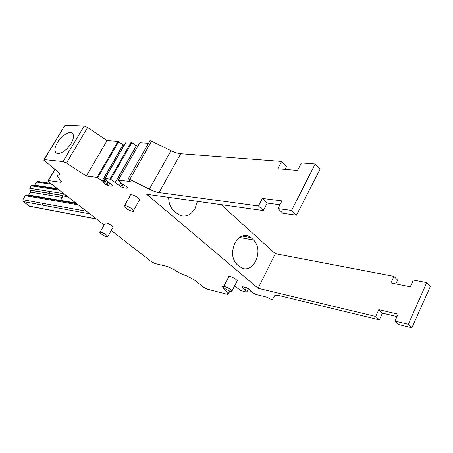 <?xml version="1.0" encoding="UTF-8"?>
<svg xmlns="http://www.w3.org/2000/svg" width="453" height="453" viewBox="0 0 453 453"><rect width="100%" height="100%" fill="white"/><g stroke="black" fill="none" stroke-linecap="round" stroke-linejoin="round"><path stroke-width="0.68" d="M291.579 210.435L277.995 208.601L282.882 213.301L296.466 215.198L291.579 210.435L315.169 163.969L301.415 162.927L297.564 170.436L277.802 168.748L281.613 161.421L180.673 153.748L159.043 192.565L258.448 205.968L263.329 210.566L267.247 203.114L279.965 204.767M277.995 208.601L281.953 200.889L262.361 198.442L258.448 205.968M128.165 178.924L149.66 141.274C149.524 140.606 150.164 140.577 151.591 141.189L170.979 150.679L149.36 189.19C153.114 191.041 156.342 192.163 159.043 192.565M170.979 150.679C174.694 152.48 177.927 153.505 180.673 153.748M149.36 189.19L129.79 179.428C128.358 178.782 127.729 178.765 127.905 179.377L130.254 181.511L118.244 180.181L121.755 183.884L126.698 186.681L127.452 187.633L126.897 188.227L123.341 187.746L120.894 186.755L110.696 179.326L105.107 178.397L126.274 141.846L105.051 178.391M148.516 143.273L139.818 142.718L118.392 180.039M137.542 146.574L131.206 142.163L109.943 178.997M131.206 142.163L126.274 141.846M97.004 177.389L118.007 141.319L107.078 140.617L86.297 176.064L97.004 177.389L103.159 181.483L124.031 145.447L118.007 141.319M86.297 176.064L66.427 163.069L87.61 127.514L107.078 140.617M87.61 127.514L84.162 126.064L64.994 125.243L44.02 159.586M66.427 163.069L62.961 161.545L44.23 159.592L43.709 160.102L57.99 171.761L60.226 174.122L59.258 175.096C57.542 174.966 56.965 175.521 57.525 176.772L61.489 181.398L60.408 182.27L48.42 180.594L47.916 180.99L49.009 182.123L104.167 224.994M57.435 142.514C54.898 146.925 54.32 150.22 55.691 152.412C57.973 155.934 66.801 150.877 71.036 143.505C73.482 139.207 74.077 135.979 72.825 133.811C70.589 130.062 61.687 135.164 57.435 142.514M229.841 291.115L228.329 294.059L227.429 294.342L207.185 289.133L203.459 287.225L193.771 279.541L186.404 275.735C182.565 274.603 178.59 272.649 174.484 269.875L167.757 266.596L155.022 263.55L151.387 261.687L111.245 230.492M228.329 294.059L221.715 285.979L223.72 286.477L228.584 277.083C228.255 276.415 228.737 276.222 230.039 276.494C233.329 277.536 235.747 278.935 237.276 280.696L232.072 290.82C230.515 289.099 228.091 287.695 224.801 286.619C223.51 286.324 223.029 286.5 223.374 287.145C224.915 288.861 227.327 290.26 230.617 291.347C231.93 291.653 232.417 291.477 232.072 290.82M263.329 210.566L146.704 194.258L258.114 288.295L375.73 316.466L378.799 309.705L382.428 313.176L379.348 319.875L279.337 295.639C276.647 295.011 275.05 295.067 274.552 295.815L272.242 299.744L269.031 298.482L267.746 297.395L255.407 294.337L250.266 290.951L250.435 290.033L249.892 289.49L246.194 287.61L242.502 286.715L241.692 286.947L245.152 290.096L246.585 292.145L240.843 290.577L234.552 286.002M258.114 288.295L275.339 253.674L393.951 276.37L397.621 280.124L395.86 283.957M394.993 321.081L408.3 324.263L426.726 282.638L430.35 286.494L411.885 327.757L398.595 324.535L394.993 321.081L398.091 314.167L378.799 309.705M382.428 313.176L397.004 316.585M393.951 276.37L390.945 282.978L410.316 286.834L413.34 280.079L426.726 282.638M275.339 253.674L221.098 204.66M168.675 197.332C168.669 203.165 170.436 207.684 173.98 210.894L177.168 213.606L180.662 215.611C186.494 217.095 191.319 214.66 195.141 208.295L197.434 201.353M253.697 240.05L250.99 237.627L247.95 235.826C242.848 234.535 238.51 236.953 234.943 243.074C231.217 251.834 231.919 259.003 237.066 264.575L242.44 268.47C247.683 269.886 252.089 267.457 255.668 261.177C259.275 252.672 258.618 245.628 253.697 240.05L239.529 237.508M285.005 169.365L286.534 166.461L281.613 161.421M296.466 215.198L320.084 169.201L315.169 163.969M375.73 316.466L379.348 319.875M105.107 178.397L107.599 181.421L111.54 184.677L112.361 185.928L111.812 186.194L108.42 185.736L104.428 183.731L106.478 180.192M105.022 178.595L103.273 181.613L103.539 182.814L104.428 183.731M112.854 227.649L113.176 227.078C111.574 225.209 109.201 223.771 106.059 222.768L105.147 223.278L100.153 232.032M236.913 281.404L237.276 280.696M139.145 200.549L139.694 199.575C137.752 197.236 134.983 195.571 131.393 194.586L130.187 194.79L130.249 195.515L124.592 205.498M262.361 198.442L267.247 203.114M50.606 183.363L37.831 181.523L36.563 182.083L34.383 185.543M51.812 188.199L32.542 185.266L31.251 185.826L29.773 188.284L30.527 192.106L28.403 195.419M63.001 195.877L60.566 200.373L59.796 200.821L76.829 203.742M45.77 198.397L26.631 195.113L25.306 195.679L22.865 199.728L23.148 201.574L29.847 206.325M408.3 324.263L411.885 327.757M139.818 142.718L118.329 180.039M132.389 211.409L133.533 211.319L133.522 210.537C131.546 208.238 128.765 206.574 125.181 205.543L124.065 205.645L124.077 206.415C126.03 208.703 128.799 210.368 132.389 211.409M106.976 236.879L107.893 236.409C106.262 234.575 103.879 233.136 100.742 232.095L99.847 232.57C101.466 234.399 103.839 235.837 106.976 236.879M123.222 144.745L102.327 180.798M123.142 144.677L102.242 180.736M118.731 141.63L97.735 177.718M136.506 145.656L115.356 182.468M136.421 145.594L115.266 182.406M131.953 142.48L110.696 179.326M151.591 141.189L129.79 179.428M84.162 126.064L62.961 161.545M44.23 159.592L64.994 125.243M60.034 173.793L59.258 175.096M61.2 180.934L60.408 182.27M48.42 180.594L55.09 169.456M229.671 291.058L228.21 293.895M57.384 188.629L34.688 185.192M51.806 184.297L36.563 182.083M54.286 188.159L53.975 188.527M59.32 190.135L50.781 188.827L52.095 188.238L58.046 189.144M63.884 193.686L29.773 188.284M50.781 188.827L31.251 185.826M63.075 195.458L49.547 193.272L49.269 191.37M65.883 195.237L63.261 194.818M67.667 196.625L62.973 195.968L60.419 200.362M75.844 202.978L60.566 200.373L59.977 200.77M78.233 204.835L44.7 199.031L46.047 198.442L59.745 200.792M44.7 199.031L25.306 195.679M86.489 211.251L22.865 199.728M250.99 237.627L242.106 236.058M96.313 218.884L29.292 206.121M49.286 210.028L48.726 209.824M63.075 195.577L30.243 190.266M49.547 193.272L30.051 190.124M89.858 213.873L42.486 205.135L42.197 203.233M42.486 205.135L23.148 201.574M60.3 200.402L48.228 198.34L47.854 198.754M62.406 197.366L30.527 192.106M48.228 198.34L28.771 195.017M49.745 193.425L50.023 195.322M248.51 288.606L246.76 292.043M246.398 287.661L245.152 290.096M246.336 287.644L245.107 290.05M242.593 286.738L242.151 287.604M111.812 186.194L112.242 185.441M109.841 183.272L108.42 185.736M106.897 185.192L108.595 182.248M107.854 181.636L106.047 184.767M106.325 180.028L104.258 183.595M103.488 182.672L105.526 179.15M126.897 188.227L127.367 187.406M124.688 185.385L123.341 187.746M121.766 187.191L123.216 184.648M122.344 184.212L120.894 186.755M119.247 185.696L120.77 183.035M54.909 169.309L48.16 180.577M247.95 235.826L245.577 235.407M96.5 219.031L29.587 206.274M139.694 199.575L133.522 210.537M113.176 227.078L107.893 236.409M55.691 152.412L56.676 153.21M237.298 280.73L236.953 281.398M248.538 288.623L246.783 292.077M241.738 287.157L241.993 286.647M103.539 182.814L105.611 179.241M103.261 181.596L105.011 178.578"/></g></svg>
